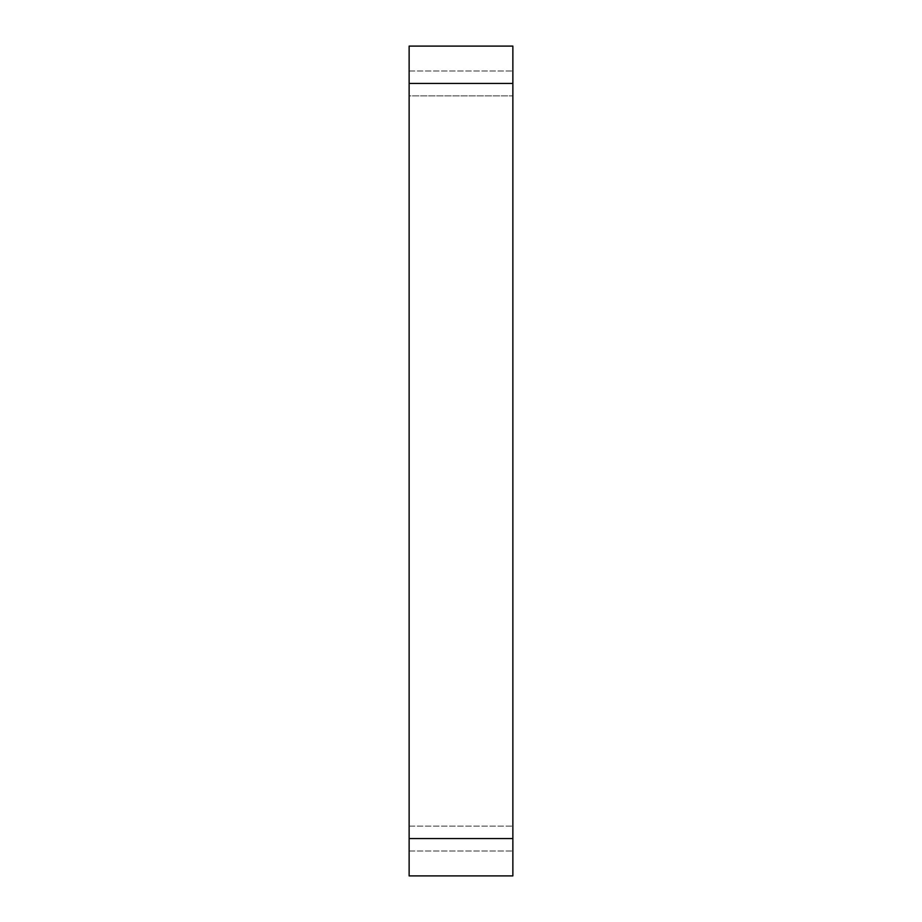 <?xml version="1.0" encoding="UTF-8"?>
<svg xmlns="http://www.w3.org/2000/svg" width="922" height="922" viewBox="0 0 922 922"><rect width="100%" height="100%" fill="white"/><g stroke="black" fill="none" stroke-linecap="round" stroke-linejoin="round"><path stroke-width="0.69" stroke-dasharray="4.61 3.46" d="M409.138 838.559L409.138 875.9L512.863 875.9L512.863 46.1L409.138 46.1L409.138 838.559L512.863 838.559M512.863 95.888L512.863 851.006L512.863 70.994L512.863 95.888L409.138 95.888L409.138 851.006L409.138 70.994L409.138 95.888L512.863 95.888M409.138 851.006L512.863 851.006L409.138 851.006M409.138 70.994L512.863 70.994L409.138 70.994M409.138 83.441L512.863 83.441M409.138 826.112L512.863 826.112L409.138 826.112"/><path stroke-width="1.38" d="M409.138 83.441L409.138 875.9L512.863 875.9L512.863 46.1L409.138 46.1L409.138 83.441L512.863 83.441M409.138 838.559L512.863 838.559"/></g></svg>
